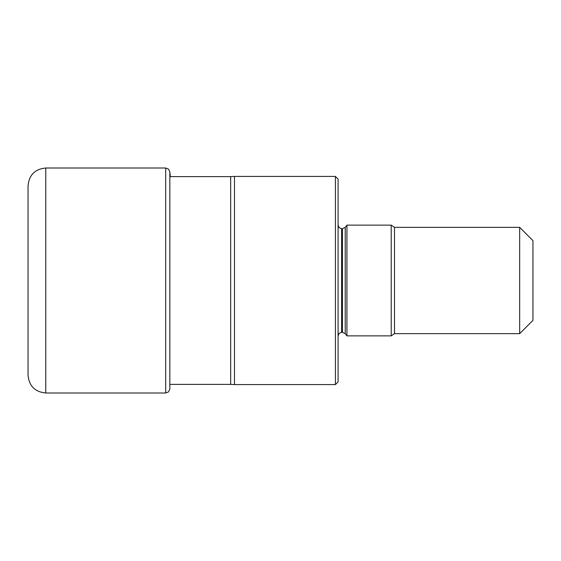 <?xml version="1.0" encoding="UTF-8"?>
<svg xmlns="http://www.w3.org/2000/svg" width="561" height="561" viewBox="0 0 561 561"><rect width="100%" height="100%" fill="white"/><g stroke="black" fill="none" stroke-linecap="round" stroke-linejoin="round"><path stroke-width="0.84" d="M28.05 375.281L28.05 185.719C29.102 174.962 35.006 169.057 45.764 168.005L45.764 392.995C35.006 391.943 29.102 386.038 28.05 375.281M335.422 176.42L338.08 179.078L338.08 381.922L335.422 384.58L234.47 384.58L234.47 176.42L335.422 176.42L335.422 384.58M230.676 384.383L169.843 384.383L169.843 389.131L169.843 171.869L169.843 176.617L230.676 176.617L230.676 384.383L234.47 384.58M345.232 333.683L346.936 335.864L346.936 225.136L345.232 227.317L345.232 333.683L342.434 332.315L342.434 228.685L345.232 227.317M346.936 225.136L391.22 225.136L391.22 335.864L346.936 335.864M519.661 280.5L519.661 333.648L394.509 333.648L394.509 227.352L519.661 227.352L519.661 280.5M519.661 227.352L532.95 240.641L532.95 320.359L519.661 333.648M170.32 176.617L169.843 171.869L168.545 169.142L165.684 168.005L165.684 392.995L45.764 392.995M338.08 335.864L339.132 333.339L341.621 332.315L341.621 228.685L339.132 227.661L338.08 225.136M165.684 392.995L168.503 391.901L169.843 389.131M165.684 168.005L45.764 168.005M230.676 176.617L234.47 176.42M341.621 228.685L342.434 228.685M341.621 332.315L342.434 332.315M394.509 333.648L391.22 335.864M391.22 225.136L394.509 227.352"/></g></svg>
